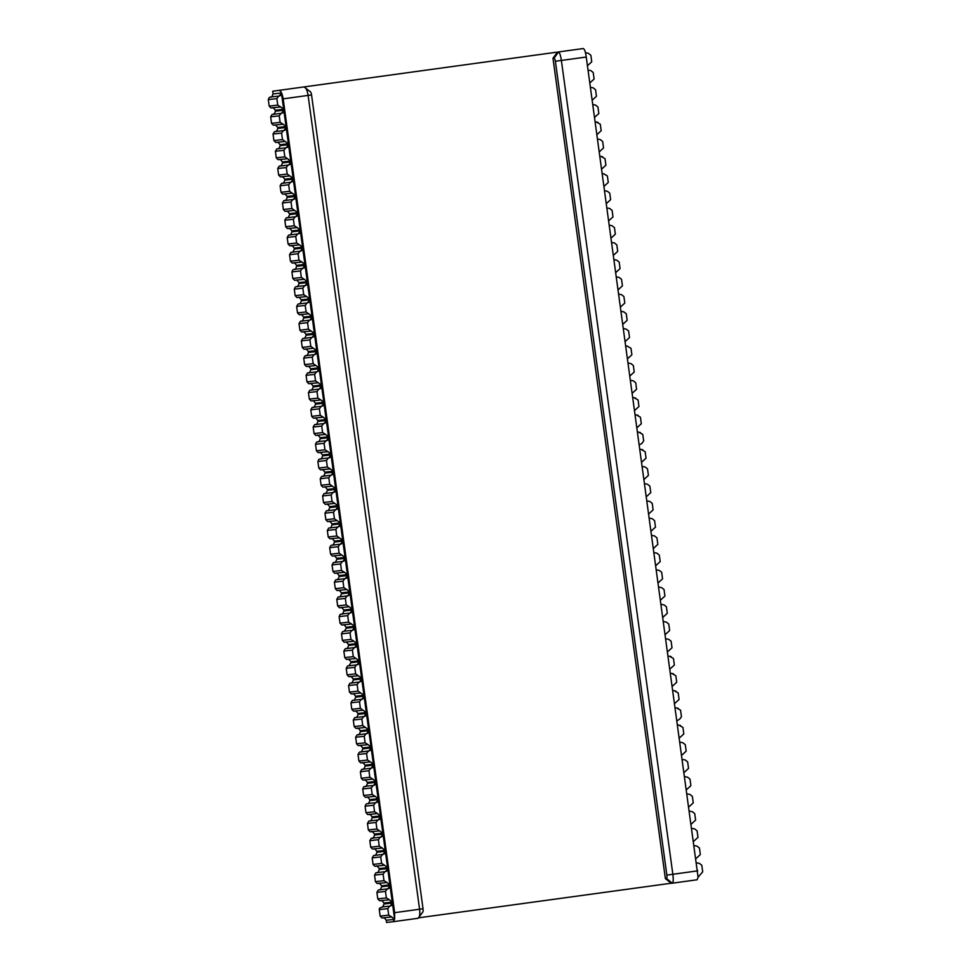 <?xml version="1.0" encoding="UTF-8"?>
<svg xmlns="http://www.w3.org/2000/svg" width="971" height="971" viewBox="0 0 971 971"><rect width="100%" height="100%" fill="white"/><g stroke="black" fill="none" stroke-linecap="round" stroke-linejoin="round"><path stroke-width="1.46" d="M554.077 58.114L552.985 58.248L665.366 878.597L666.458 878.464A3.289 0.862 -97.9 0 0 666.859 875.102L555.376 61.27A3.289 0.862 -97.9 0 0 554.077 58.114L558.568 51.973C559.672 52.604 560.607 55.432 561.384 60.469L672.854 874.288C673.461 879.338 673.316 882.287 672.43 883.161L697.117 879.775L698.088 877.238L702.701 871.824L701.802 865.295L699.448 863.413L696.802 862.855M391.119 917.037L381.943 917.996L380.147 916.126L388.716 915.143L391.677 916.952M391.641 916.964L394.578 919.319L386.264 920.277L386.555 922.45L393.121 921.722L394.578 919.319M698.088 877.238L586.253 57.034L555.376 61.27M310.247 91.76A3.289 0.862 82.1 0 1 310.489 91.844A3.289 0.862 82.1 0 1 311.545 94.915L423.028 908.747A3.289 0.862 82.1 0 1 422.834 911.951L418.137 918.25C419.642 917.304 420.127 914.294 419.581 909.232L308.098 95.413L283.168 98.848L394.651 912.679L394.614 919.112L392.418 903.006L390.16 906.089L391.447 905.518M389.626 906.161L387.83 908.625L379.26 909.609L379.479 908.298L382.271 906.902L390.16 906.089M388.716 915.143L387.83 908.625M583.243 48.55L272.693 91.225L583.243 48.55C584.481 48.914 585.489 51.742 586.253 57.034M671.252 883.222L418.732 917.801M552.985 58.248L557.5 52.094M666.458 878.464L672.308 883.197L671.362 883.307L665.366 878.597M311.545 94.915L308.098 95.413C307.261 90.4 305.986 87.608 304.275 87.062L304.117 87.062M310.489 91.844L304.275 87.062M283.168 98.848C282.233 93.604 280.922 90.813 279.26 90.497M696.049 858.522L700.334 854.589L699.448 848.059L697.081 846.178L694.435 845.62M386.361 897.908L385.463 891.39L376.894 892.373L377.792 898.891L386.361 897.908L389.31 899.716M389.286 899.729L392.284 902.083L390.051 885.77L387.793 888.853L389.092 888.283M376.894 892.373L378.314 890.006L387.793 888.853M387.271 888.926L385.463 891.39M693.682 841.287L697.979 837.354L697.081 830.836L694.726 828.943L692.08 828.384M383.994 880.673L383.108 874.155L374.539 875.138L375.425 881.656L383.994 880.673L386.956 882.481M386.919 882.493L389.929 884.848L387.696 868.535L385.438 871.618L386.725 871.048M374.539 875.138L375.947 872.771L385.438 871.618M384.904 871.691L383.108 874.155M691.328 824.051L695.612 820.119L694.726 813.601L692.359 811.707L689.713 811.149M381.639 863.437L380.741 856.92L372.172 857.903L373.07 864.421L381.639 863.437L384.589 865.246M384.565 865.258L387.563 867.613L385.329 851.3L383.072 854.383L384.37 853.812M372.172 857.903L373.592 855.536L383.072 854.383M382.55 854.456L380.741 856.92M688.961 806.816L693.258 802.883L692.359 796.366L690.005 794.472L687.359 793.914M379.273 846.214L378.387 839.684L369.817 840.668L370.704 847.185L379.273 846.214L382.234 848.011M382.198 848.023L385.208 850.378L382.975 834.065L380.717 837.148L382.004 836.577M369.817 840.668L371.225 838.301L380.717 837.148M380.183 837.22L378.387 839.684M686.606 789.581L690.891 785.648L690.005 779.13L687.638 777.237L684.992 776.679M376.918 828.979L376.02 822.449L367.451 823.432L368.349 829.95L376.918 828.979L382.841 833.142L380.608 816.829L378.35 819.912L379.649 819.342M367.451 823.432L368.871 821.065L378.35 819.912M377.828 819.985L376.02 822.449M684.239 772.346L688.536 768.413L687.638 761.895L685.283 760.002L682.637 759.456M374.551 811.744L373.665 805.214L365.096 806.197L365.982 812.715L374.551 811.744L377.513 813.552M377.476 813.552L380.486 815.907L378.253 799.594L375.995 802.677L377.282 802.107M368.094 803.503L375.995 802.677M375.461 802.75L373.665 805.214M681.885 755.11L686.169 751.178L685.283 744.66L682.916 742.766L680.27 742.22M372.196 794.509L371.298 787.979L362.729 788.962L363.627 795.492L372.196 794.509L375.146 796.317M363.627 795.492L365.424 797.349L374.6 796.39M375.122 796.317L378.12 798.672L375.886 782.359L373.629 785.442L374.927 784.871M365.727 786.267L373.629 785.442M373.107 785.515L371.298 787.979M679.518 737.875L683.815 733.942L682.916 727.425L679.724 725.64L680.562 725.531L677.916 724.985M369.83 777.273L368.944 770.743L360.375 771.727L361.261 778.257L369.83 777.273L372.791 779.082M361.261 778.257L363.057 780.114L372.233 779.155M372.755 779.082L375.765 781.437L373.532 765.124L371.274 768.207L372.561 767.636M360.375 771.727L361.782 769.36L371.274 768.207M370.74 768.279L368.944 770.743M677.163 720.64L679.651 719.183L681.448 716.707L680.562 710.189L677.357 708.405L678.195 708.296L675.549 707.75M367.475 760.038L366.577 753.508L358.008 754.491L358.906 761.021L367.475 760.038L370.424 761.847M358.906 761.021L360.702 762.89L369.878 761.919M370.4 761.847L373.398 764.201L371.165 747.888L368.907 750.971L370.206 750.401M358.008 754.491L359.428 752.137L368.907 750.971M368.385 751.044L366.577 753.508M674.796 703.405L679.093 699.472L678.195 692.954L675.003 691.17L675.84 691.061L673.194 690.515M365.108 742.803L364.222 736.273L355.653 737.256L356.539 743.786L365.108 742.803L368.07 744.611M356.539 743.786L358.335 745.655L367.511 744.684M368.033 744.611L371.043 746.966L368.81 730.665L366.553 733.736L367.839 733.166M355.653 737.256L357.061 734.901L366.553 733.736M366.018 733.809L364.222 736.273M672.442 686.169L676.726 682.249L675.84 675.719L672.636 673.935L673.473 673.825L670.827 673.279M362.753 725.568L361.855 719.05L353.286 720.021L354.184 726.551L362.753 725.568L368.677 729.731L366.443 713.43L364.186 716.501L365.484 715.93M353.286 720.021L354.706 717.666L364.186 716.501M363.664 716.574L361.855 719.05M670.075 668.934L674.372 665.014L673.473 658.484L670.281 656.699L671.119 656.59L668.473 656.044M360.387 708.332L359.501 701.815L350.932 702.786L351.818 709.316L360.387 708.332L366.322 712.496L364.089 696.195L361.831 699.278L363.118 698.695M350.932 702.786L352.339 700.431L361.831 699.278M361.297 699.351L359.501 701.815M667.72 651.699L672.005 647.778L671.119 641.248L668.752 639.367L666.106 638.809M358.032 691.097L357.134 684.579L348.565 685.55L349.463 692.08L358.032 691.097L363.955 695.26L361.722 678.96L359.464 682.043L360.763 681.46M348.565 685.55L349.985 683.196L359.464 682.043M358.942 682.115L357.134 684.579M665.353 634.464L669.65 630.543L668.752 624.013L666.397 622.132L663.751 621.574M355.665 673.862L354.779 667.344L346.21 668.315L347.096 674.845L355.665 673.862L361.6 678.037L359.367 661.724L357.11 664.807L358.396 664.237M346.21 668.315L347.618 665.96L357.11 664.807M356.575 664.88L354.779 667.344M662.999 617.228L667.283 613.308L666.397 606.778L664.03 604.897L661.385 604.338M353.31 656.627L352.412 650.109L343.843 651.092L344.741 657.61L353.31 656.627L359.234 660.802L357 644.489L354.743 647.572L356.041 647.002M343.843 651.092L345.263 648.725L354.743 647.572M354.221 647.645L352.412 650.109M660.632 600.005L664.929 596.073L664.03 589.543L661.676 587.661L659.03 587.103M350.944 639.391L350.058 632.874L341.489 633.857L342.375 640.375L350.944 639.391L353.905 641.2M353.869 641.212L356.879 643.567L354.646 627.254L352.388 630.337L353.675 629.766M344.487 631.15L352.388 630.337M351.854 630.41L350.058 632.874M658.277 582.77L662.562 578.837L661.676 572.307L659.309 570.426L656.663 569.868M348.589 622.156L347.691 615.638L339.122 616.621L340.02 623.139L348.589 622.156L351.538 623.965M340.02 623.139L341.816 625.008L350.992 624.05M351.514 623.977L354.512 626.331L352.279 610.019L350.021 613.102L351.32 612.531M342.12 613.927L350.021 613.102M349.499 613.174L347.691 615.638M655.911 565.535L660.207 561.602L659.309 555.084L656.954 553.191L654.308 552.633M346.222 604.921L345.336 598.403L336.767 599.386L337.653 605.904L346.222 604.921L349.184 606.729M337.653 605.904L339.449 607.773L348.625 606.814M349.147 606.741L352.157 609.096L349.924 592.783L347.667 595.866L348.953 595.296M336.767 599.386L338.175 597.019L347.667 595.866M347.133 595.939L345.336 598.403M653.556 548.299L657.84 544.367L656.954 537.849L654.588 535.956L651.942 535.397M343.868 587.698L342.969 581.168L334.4 582.151L335.298 588.669L343.868 587.698L346.817 589.494M335.298 588.669L337.095 590.538L346.259 589.579M346.793 589.506L349.791 591.861L347.557 575.548L345.3 578.631L346.598 578.061M334.4 582.151L335.82 579.784L345.3 578.631M344.778 578.704L342.969 581.168M651.189 531.064L655.486 527.132L654.588 520.614L652.233 518.72L649.587 518.162M341.501 570.463L340.615 563.933L332.046 564.916L332.932 571.434L341.501 570.463L344.462 572.271M332.932 571.434L334.728 573.303L343.904 572.344M344.426 572.271L347.436 574.626L345.203 558.313L342.945 561.396L344.232 560.825M332.046 564.916L333.454 562.549L342.945 561.396M342.411 561.469L340.615 563.933M648.834 513.829L653.119 509.896L652.233 503.379L649.866 501.485L647.22 500.927M339.146 553.227L338.248 546.697L329.679 547.68L330.577 554.198L339.146 553.227L345.069 557.39L342.836 541.078L340.578 544.161L341.877 543.59M329.679 547.68L331.099 545.314L340.578 544.161M340.056 544.233L338.248 546.697M646.468 496.594L650.764 492.661L649.866 486.143L647.511 484.25L644.865 483.704M336.779 535.992L335.893 529.462L327.324 530.445L328.21 536.963L336.779 535.992L342.714 540.155L340.481 523.842L338.224 526.925L339.51 526.355M327.324 530.445L328.732 528.078L338.224 526.925M337.69 526.998L335.893 529.462M644.113 479.358L648.397 475.426L647.511 468.908L645.145 467.015L642.499 466.468M334.425 518.757L333.526 512.227L324.957 513.21L325.855 519.74L334.425 518.757L340.348 522.92L338.114 506.607L335.857 509.69L337.155 509.12M324.957 513.21L326.377 510.843L335.857 509.69M335.335 509.763L333.526 512.227M641.746 462.123L646.043 458.191L645.145 451.673L641.952 449.889L642.79 449.779L640.144 449.233M332.058 501.522L331.172 494.992L322.603 495.975L323.489 502.505L332.058 501.522L337.993 505.685L335.76 489.372L333.502 492.455L334.789 491.884M322.603 495.975L324.011 493.62L333.502 492.455M332.968 492.528L331.172 494.992M639.391 444.888L641.88 443.431L643.676 440.955L642.79 434.438L639.586 432.653L640.423 432.544L637.777 431.998M329.703 484.286L328.805 477.756L320.236 478.739L321.134 485.269L329.703 484.286L335.626 488.449L333.393 472.149L331.135 475.22L332.434 474.649M320.236 478.739L321.656 476.385L331.135 475.22M330.613 475.292L328.805 477.756M637.025 427.653L641.321 423.732L640.423 417.202L637.231 415.418L638.068 415.309L635.422 414.763M327.336 467.051L326.438 460.521L317.881 461.504L318.767 468.034L327.336 467.051L330.298 468.859M330.261 468.859L333.271 471.214L331.038 454.914L328.781 457.984L330.067 457.414M320.879 458.81L328.781 457.984M328.247 458.057L326.438 460.521M634.67 410.417L638.954 406.497L638.068 399.967L634.864 398.183L635.702 398.074L633.056 397.527M324.982 449.816L324.083 443.298L315.514 444.269L316.412 450.799L324.982 449.816L327.931 451.624M327.907 451.624L330.905 453.979L328.671 437.678L326.414 440.749L327.713 440.179M318.512 441.574L326.414 440.749M325.892 440.822L324.083 443.298M632.303 393.182L636.6 389.262L635.702 382.732L633.347 380.85L630.701 380.292M322.615 432.581L321.717 426.063L313.16 427.034L314.046 433.564L322.615 432.581L325.576 434.389M314.046 433.564L315.842 435.433L325.018 434.462M325.54 434.389L328.55 436.744L326.305 420.443L324.059 423.526L325.346 422.943M313.16 427.034L314.568 424.679L324.059 423.526M323.525 423.599L321.717 426.063M629.948 375.947L634.233 372.027L633.347 365.497L630.98 363.615L628.334 363.057M320.26 415.345L319.362 408.827L310.793 409.798L311.691 416.328L320.26 415.345L323.209 417.154M311.691 416.328L313.487 418.198L322.651 417.227M323.185 417.154L326.183 419.508L323.95 403.208L321.692 406.291L322.991 405.708M310.793 409.798L312.213 407.444L321.692 406.291M321.17 406.364L319.362 408.827M627.582 358.712L631.878 354.791L630.98 348.261L627.788 346.477M628.055 346.453L625.979 345.822M317.893 398.11L316.995 391.592L308.438 392.575L309.324 399.093L317.893 398.11L320.855 399.918M309.324 399.093L311.121 400.962L320.296 399.991M320.818 399.918L323.829 402.285L321.583 385.973L319.338 389.055L320.624 388.485M308.438 392.575L309.846 390.208L319.338 389.055M318.804 389.128L316.995 391.592M625.227 341.476L629.511 337.556L628.625 331.026L626.259 329.145L623.613 328.586M315.539 380.875L314.64 374.357L306.071 375.34L306.97 381.858L315.539 380.875L321.462 385.05L319.228 368.737L316.971 371.82L318.27 371.25M306.97 381.858L308.766 383.727L317.93 382.768M306.071 375.34L307.491 372.973L316.971 371.82M316.449 371.893L314.64 374.357M622.86 324.253L627.157 320.321L626.259 313.791L623.892 311.909L621.258 311.351M313.172 363.64L312.274 357.122L303.717 358.105L304.603 364.623L313.172 363.64L319.107 367.815L316.862 351.502L314.616 354.585L315.903 354.014M303.717 358.105L305.125 355.738L314.616 354.585M314.082 354.658L312.274 357.122M620.505 307.018L624.79 303.086L623.904 296.556L621.537 294.674L618.891 294.116M310.817 346.404L309.919 339.886L301.35 340.87L302.248 347.387L310.817 346.404L316.74 350.58L314.507 334.267L312.249 337.35L313.548 336.779M301.35 340.87L302.77 338.503L312.249 337.35M311.727 337.423L309.919 339.886M618.139 289.783L622.435 285.85L621.537 279.332L619.17 277.439L616.536 276.881M308.45 329.169L307.552 322.651L298.995 323.634L299.881 330.152L308.45 329.169L314.386 333.344L312.14 317.031L309.883 320.114L311.181 319.544M298.995 323.634L300.403 321.267L309.883 320.114M309.361 320.187L307.552 322.651M615.784 272.548L620.068 268.615L619.182 262.097L616.816 260.204L614.17 259.645M306.096 311.946L305.197 305.416L296.628 306.399L297.527 312.917L306.096 311.946L312.019 316.109L309.785 299.796L307.528 302.879L308.827 302.309M296.628 306.399L298.048 304.032L307.528 302.879M307.006 302.952L305.197 305.416M613.417 255.312L617.714 251.38L616.816 244.862L614.449 242.968L611.815 242.41M303.729 294.711L302.831 288.181L294.274 289.164L295.16 295.682L303.729 294.711L306.69 296.519M306.654 296.519L309.652 298.874L307.419 282.561L305.161 285.644L306.46 285.073M297.272 286.469L305.161 285.644M304.639 285.717L302.831 288.181M611.062 238.077L615.347 234.145L614.461 227.627L612.094 225.733L609.448 225.175M301.374 277.475L300.476 270.945L291.907 271.929L292.805 278.446L301.374 277.475L304.324 279.284M304.299 279.284L307.297 281.639L305.064 265.326L302.806 268.409L304.105 267.838M294.905 269.234L302.806 268.409M302.284 268.481L300.476 270.945M608.696 220.842L612.992 216.909L612.094 210.391L609.727 208.498L607.093 207.952M299.007 260.24L298.109 253.71L289.552 254.693L290.438 261.223L299.007 260.24L301.969 262.049M290.438 261.223L292.235 263.08L301.411 262.121M301.932 262.049L304.93 264.403L302.697 248.091L300.44 251.173L301.738 250.603M289.552 254.693L290.96 252.326L300.44 251.173M299.918 251.246L298.109 253.71M606.341 203.607L610.625 199.674L609.739 193.156L607.373 191.263L604.727 190.717M296.653 243.005L295.754 236.475L287.185 237.458L288.084 243.988L296.653 243.005L299.602 244.813M288.084 243.988L289.88 245.845L299.044 244.886M299.578 244.813L302.576 247.168L300.342 230.855L298.085 233.938L299.384 233.368M287.185 237.458L288.605 235.091L298.085 233.938M297.563 234.011L295.754 236.475M603.974 186.371L608.271 182.439L607.373 175.921L604.18 174.137M604.448 174.112L602.372 173.481M294.286 225.77L293.388 219.24L284.831 220.223L285.717 226.753L294.286 225.77L297.247 227.578M285.717 226.753L287.513 228.61L296.689 227.651M297.211 227.578L300.209 229.933L297.976 213.62L295.718 216.703L297.017 216.132M284.831 220.223L286.239 217.868L295.718 216.703M295.196 216.776L293.388 219.24M601.619 169.136L605.904 165.204L605.018 158.686L601.814 156.901L602.651 156.792L600.005 156.246M291.931 208.534L291.033 202.004L282.464 202.988L283.362 209.518L291.931 208.534L297.854 212.698L295.621 196.397L293.363 199.468L294.662 198.897M283.362 209.518L285.158 211.387L294.322 210.416M282.464 202.988L283.884 200.633L293.363 199.468M292.841 199.541L291.033 202.004M599.253 151.901L603.549 147.98L602.651 141.45L600.284 139.557L597.651 139.011M289.564 191.299L288.666 184.769L280.109 185.752L280.995 192.282L289.564 191.299L295.487 195.462L293.254 179.162L290.997 182.232L292.295 181.662M280.109 185.752L281.517 183.398L290.997 182.232M290.475 182.305L288.666 184.769M596.898 134.666L601.183 130.745L600.296 124.215L597.092 122.431L597.93 122.322L595.284 121.776M287.198 174.064L286.311 167.546L277.742 168.517L278.641 175.047L287.198 174.064L293.133 178.227L290.899 161.926L288.642 165.009L289.941 164.427M277.742 168.517L279.163 166.162L288.642 165.009M288.12 165.07L286.311 167.546M594.531 117.43L598.828 113.51L597.93 106.98L595.563 105.099L592.929 104.54M284.843 156.829L283.945 150.311L275.388 151.282L276.274 157.812L284.843 156.829L290.766 160.992L288.533 144.691L286.275 147.774L287.574 147.191M275.388 151.282L276.796 148.927L286.275 147.774M285.753 147.847L283.945 150.311M592.176 100.195L596.461 96.275L595.575 89.745L593.208 87.863L590.562 87.305M282.476 139.593L281.59 133.076L273.021 134.047L273.919 140.577L282.476 139.593L288.411 143.757L286.178 127.456L283.92 130.539L285.219 129.968M273.021 134.047L274.441 131.692L283.92 130.539M283.398 130.612L281.59 133.076M589.81 82.96L594.106 79.039L593.208 72.509L590.841 70.628L588.208 70.07M280.121 122.358L279.223 115.84L270.666 116.823L271.552 123.341L280.121 122.358L283.083 124.167M283.047 124.167L286.044 126.533L283.811 110.221L281.554 113.304L282.852 112.733M270.666 116.823L272.074 114.457L281.554 113.304M281.032 113.376L279.223 115.84M587.455 65.725L591.74 61.804L590.854 55.274L588.487 53.393L585.647 52.64M277.755 105.123L276.869 98.605L268.299 99.588L269.198 106.106L277.755 105.123L280.716 106.931M280.692 106.944L283.69 109.298L281.456 92.985L279.199 96.068L280.498 95.498M271.297 96.882L279.199 96.068M278.677 96.141L276.869 98.605M666.859 875.102L697.736 870.853M394.651 912.679L423.028 908.747M417.979 918.287L393.146 921.71L417.991 918.287M697.105 879.775L672.32 883.197M335.626 488.449L327.239 489.408L327.361 490.343L335.76 489.372M307.297 281.639L298.91 282.597L299.032 283.52L307.419 282.561M309.652 298.874L301.265 299.833L301.398 300.755L309.785 299.796M286.044 126.533L277.657 127.492L277.791 128.415L286.178 127.456M283.69 109.298L275.303 110.257L275.424 111.18L283.811 110.221M389.929 884.848L381.542 885.807L381.664 886.729L390.051 885.77M368.677 729.731L360.29 730.702L360.411 731.624L368.81 730.665M333.271 471.214L324.872 472.173L325.006 473.108L333.393 472.149M328.55 436.744L320.151 437.715L320.284 438.637L328.671 437.678M373.398 764.201L365.011 765.16L365.132 766.095L373.532 765.124M300.209 229.933L291.822 230.892L291.955 231.826L300.342 230.855M340.348 522.92L331.961 523.879L332.082 524.813L340.481 523.842M347.436 574.626L339.037 575.585L339.17 576.507L347.557 575.548M312.019 316.109L303.632 317.068L303.753 317.99L312.14 317.031M295.487 195.462L287.1 196.433L287.234 197.356L295.621 196.397M354.512 626.331L346.125 627.29L346.246 628.213L354.646 627.254M345.069 557.39L336.682 558.349L336.803 559.272L345.203 558.313M392.284 902.083L383.897 903.042L384.031 903.965L392.418 903.006M326.183 419.508L317.796 420.479L317.918 421.402L326.305 420.443M363.955 695.26L355.568 696.231L355.689 697.154L364.089 696.195M382.841 833.142L374.454 834.101L374.575 835.024L382.975 834.065M375.765 781.437L367.378 782.395L367.499 783.33L375.886 782.359M321.462 385.05L313.075 386.009L313.196 386.931L321.583 385.973M361.6 678.037L353.201 678.996L353.335 679.918L361.722 678.96M297.854 212.698L289.467 213.656L289.589 214.591L297.976 213.62M319.107 367.815L310.708 368.774L310.841 369.696L319.228 368.737M356.879 643.567L348.48 644.526L348.613 645.448L357 644.489M342.714 540.155L334.315 541.114L334.449 542.036L342.836 541.078M378.12 798.672L369.733 799.631L369.854 800.565L378.253 799.594M290.766 160.992L282.379 161.963L282.512 162.885L290.899 161.926M316.74 350.58L308.353 351.538L308.475 352.461L316.862 351.502M366.322 712.496L357.935 713.467L358.056 714.389L366.443 713.43M337.993 505.685L329.594 506.644L329.727 507.578L338.114 506.607M330.905 453.979L322.518 454.95L322.639 455.872L331.038 454.914M371.043 746.966L362.656 747.925L362.778 748.859L371.165 747.888M387.563 867.613L379.175 868.572L379.309 869.494L387.696 868.535M314.386 333.344L305.986 334.303L306.12 335.226L314.507 334.267M352.157 609.096L343.758 610.055L343.892 610.977L352.279 610.019M272.693 91.225L273.069 93.944L281.456 92.985M293.133 178.227L284.746 179.198L284.867 180.121L293.254 179.162M349.791 591.861L341.404 592.82L341.525 593.742L349.924 592.783M304.93 264.403L296.543 265.362L296.677 266.297L305.064 265.326M385.208 850.378L376.821 851.336L376.942 852.259L385.329 851.3M323.829 402.285L315.429 403.244L315.563 404.167L323.95 403.208M380.486 815.907L372.099 816.866L372.221 817.788L380.608 816.829M359.234 660.802L350.847 661.761L350.968 662.683L359.367 661.724M302.576 247.168L294.189 248.127L294.31 249.061L302.697 248.091M288.411 143.757L280.024 144.728L280.146 145.65L288.533 144.691M383.545 917.911C383.594 917.134 384.492 917.923 386.264 920.277M380.147 916.126L379.26 909.609M388.74 899.801L379.588 900.76L377.792 898.891M386.373 882.566L377.221 883.525L375.425 881.656M384.018 865.331L374.867 866.29L373.07 864.421M381.652 848.096L372.5 849.055L370.704 847.185M379.297 830.86L370.145 831.819L368.349 829.95M376.93 813.625L367.778 814.584L365.982 812.715M368.106 803.49L366.103 804.037L365.096 806.197M365.739 786.267L363.749 786.801L362.729 788.962M365.132 727.461L355.981 728.42L354.184 726.551M362.766 710.226L353.614 711.185L351.818 709.316M360.411 692.991L351.259 693.949L349.463 692.08M358.044 675.755L348.892 676.714L347.096 674.845M355.689 658.52L346.538 659.479L344.741 657.61M353.323 641.285L344.171 642.244L342.375 640.375M344.499 631.15L342.496 631.684L341.489 633.857M342.132 613.915L340.141 614.449L339.122 616.621M341.525 555.109L332.373 556.067L330.577 554.198M339.158 537.873L330.006 538.832L328.21 536.963M336.791 520.638L327.652 521.597L325.855 519.74M334.437 503.403L325.285 504.362L323.489 502.505M332.07 486.168L322.93 487.139L321.134 485.269M329.715 468.932L320.564 469.903L318.767 468.034M320.891 458.81L318.889 459.344L317.881 461.504M327.348 451.709L318.209 452.668L316.412 450.799M318.524 441.574L316.534 442.108L315.514 444.269M315.551 365.533L306.399 366.492L304.603 364.623M313.184 348.298L304.044 349.257L302.248 347.387M310.829 331.062L301.678 332.021L299.881 330.152M308.462 313.827L299.323 314.786L297.527 312.917M306.108 296.592L296.956 297.551L295.16 295.682M297.284 286.457L295.281 287.003L294.274 289.164M303.741 279.357L294.601 280.316L292.805 278.446M294.917 269.222L292.926 269.768L291.907 271.929M291.943 193.18L282.792 194.151L280.995 192.282M289.576 175.957L280.437 176.916L278.641 175.047M287.222 158.722L278.07 159.681L276.274 157.812M284.855 141.487L275.715 142.446L273.919 140.577M282.5 124.252L273.349 125.21L271.552 123.341M280.134 107.016L270.994 107.975L269.198 106.106M271.31 96.882L269.319 97.416L268.299 99.588M324.52 487.054C324.569 486.277 325.479 487.066 327.239 489.408M299.032 283.52C297.963 286.263 297.308 287.27 297.053 286.53L297.065 286.53M301.398 300.755C300.33 303.498 299.675 304.506 299.42 303.765L299.42 303.765M277.791 128.415C276.723 131.158 276.055 132.153 275.813 131.425L275.813 131.413M275.424 111.18C274.356 113.923 273.701 114.918 273.446 114.19L273.458 114.19M381.664 886.729C380.596 889.472 379.94 890.48 379.685 889.739L379.697 889.739M296.191 280.243C296.24 279.466 297.138 280.243 298.91 282.597M357.583 728.335C357.619 727.558 358.53 728.347 360.29 730.702M322.166 469.818C322.214 469.042 323.112 469.83 324.872 472.173M320.284 438.637C319.216 441.38 318.561 442.375 318.306 441.635L318.306 441.635M362.304 762.805C362.341 762.029 363.251 762.818 365.011 765.16M291.955 231.826C290.887 234.557 290.232 235.565 289.977 234.824L289.977 234.824M329.254 521.524C329.29 520.747 330.201 521.536 331.961 523.879M336.33 573.218C336.379 572.441 337.277 573.23 339.037 575.585M272.584 107.89C272.633 107.113 273.531 107.902 275.303 110.257M300.913 314.701C300.961 313.924 301.86 314.713 303.632 317.068M287.234 197.356C286.166 200.099 285.498 201.094 285.256 200.354L285.256 200.354M346.246 628.213L344.28 631.223M333.975 555.995C334.012 555.206 334.922 555.995 336.682 558.349M381.19 900.675C381.227 899.899 382.137 900.687 383.897 903.042M317.918 421.402C316.849 424.145 316.194 425.14 315.939 424.4L315.951 424.4M284.394 194.066C284.43 193.29 285.34 194.079 287.1 196.433M339.17 576.507C338.102 579.25 337.447 580.257 337.192 579.517L337.192 579.517M352.861 693.864C352.898 693.088 353.808 693.877 355.568 696.231M298.558 297.466C298.595 296.689 299.505 297.478 301.265 299.833M371.747 831.746C371.784 830.958 372.694 831.746 374.454 834.101M364.659 780.041C364.708 779.264 365.606 780.053 367.378 782.395M310.356 383.642C310.404 382.865 311.303 383.654 313.075 386.009M353.335 679.918C352.267 682.662 351.611 683.657 351.356 682.929L351.368 682.916M289.589 214.591C288.521 217.322 287.865 218.329 287.61 217.589L287.622 217.589M310.841 369.696C309.773 372.439 309.118 373.434 308.863 372.706L308.863 372.706M345.773 642.159C345.822 641.382 346.72 642.171 348.48 644.526M350.495 676.629C350.543 675.852 351.441 676.641 353.201 678.996M334.449 542.036C333.381 544.78 332.725 545.787 332.47 545.047L332.47 545.047M369.854 800.565C368.798 803.296 368.13 804.304 367.888 803.563L367.888 803.563M279.672 159.596C279.709 158.819 280.619 159.608 282.379 161.963M308.475 352.461C307.406 355.204 306.751 356.199 306.496 355.471L306.508 355.471M315.077 418.113C315.126 417.336 316.024 418.125 317.796 420.479M355.216 711.1C355.265 710.323 356.163 711.112 357.935 713.467M367.026 797.276C367.062 796.499 367.973 797.276 369.733 799.631M336.803 559.272C335.735 562.015 335.08 563.022 334.837 562.282L334.837 562.282M326.887 504.289C326.936 503.512 327.834 504.301 329.594 506.644M322.639 455.872C321.571 458.615 320.916 459.611 320.661 458.87L320.673 458.87M359.938 745.57C359.986 744.793 360.884 745.582 362.656 747.925M379.309 869.494C378.241 872.237 377.573 873.245 377.331 872.504L377.331 872.504M303.28 331.936C303.316 331.16 304.226 331.948 305.986 334.303M358.056 714.389C356.988 717.132 356.333 718.127 356.078 717.387L356.09 717.387M329.727 507.578C328.659 510.309 328.004 511.316 327.749 510.576L327.749 510.576M341.052 607.688C341.1 606.911 341.998 607.7 343.758 610.055M343.418 624.923C343.455 624.147 344.365 624.936 346.125 627.29M282.512 162.885C281.444 165.628 280.777 166.624 280.534 165.883L280.534 165.883M273.069 93.944C272.001 96.687 271.334 97.683 271.091 96.954L271.091 96.954M284.867 180.121C283.799 182.864 283.144 183.859 282.889 183.118L282.901 183.118M374.575 835.024C373.519 837.767 372.852 838.774 372.609 838.034L372.609 838.034M282.027 176.831C282.076 176.054 282.974 176.843 284.746 179.198M341.525 593.742C340.457 596.485 339.801 597.493 339.559 596.752L339.559 596.752M286.748 211.302C286.797 210.525 287.695 211.314 289.467 213.656M293.837 263.007C293.873 262.231 294.783 263.007 296.543 265.362M378.824 883.44C378.872 882.663 379.77 883.452 381.542 885.807M325.006 473.108C323.938 475.851 323.282 476.846 323.027 476.106L323.027 476.106M296.677 266.297C295.609 269.028 294.953 270.035 294.699 269.295L294.699 269.295M305.634 349.172C305.683 348.395 306.581 349.184 308.353 351.538M365.132 766.095C364.076 768.826 363.409 769.833 363.166 769.093L363.166 769.093M362.778 748.859C361.71 751.59 361.054 752.598 360.799 751.857L360.811 751.857M308.001 366.407C308.038 365.63 308.948 366.419 310.708 368.774M374.102 848.97C374.151 848.193 375.049 848.982 376.821 851.336M376.469 866.205C376.505 865.428 377.416 866.217 379.175 868.572M384.031 903.965C382.962 906.708 382.295 907.703 382.052 906.975L382.052 906.975M306.12 335.226C305.052 337.969 304.396 338.976 304.141 338.236L304.141 338.236M315.563 404.167C314.495 406.91 313.839 407.905 313.584 407.177L313.584 407.165M317.444 435.348C317.493 434.571 318.391 435.36 320.151 437.715M369.381 814.511C369.429 813.734 370.327 814.511 372.099 816.866M303.753 317.99C302.685 320.733 302.03 321.741 301.775 321L301.787 321M348.613 645.448C347.545 648.191 346.89 649.186 346.635 648.458L346.647 648.458M338.697 590.453C338.733 589.676 339.644 590.465 341.404 592.82M372.221 817.788C371.153 820.531 370.497 821.539 370.242 820.798L370.254 820.798M274.951 125.125C274.987 124.349 275.898 125.138 277.657 127.492M376.942 852.259C375.874 855.002 375.219 856.009 374.964 855.269L374.976 855.269M289.115 228.537C289.152 227.76 290.062 228.549 291.822 230.892M327.361 490.343C326.292 493.074 325.637 494.081 325.394 493.341L325.394 493.341M355.689 697.154C354.621 699.897 353.966 700.892 353.723 700.152L353.723 700.152M360.411 731.624C359.343 734.367 358.687 735.363 358.445 734.622L358.445 734.622M350.968 662.683L349.002 665.681M319.799 452.583C319.847 451.806 320.746 452.595 322.518 454.95M294.31 249.061C293.242 251.792 292.587 252.8 292.332 252.059L292.344 252.059M277.305 142.361C277.354 141.584 278.252 142.373 280.024 144.728M331.609 538.759C331.657 537.983 332.555 538.759 334.315 541.114M291.47 245.772C291.518 244.995 292.417 245.784 294.189 248.127M280.146 145.65C279.078 148.393 278.422 149.388 278.167 148.66L278.179 148.648M332.082 524.813C331.014 527.544 330.358 528.552 330.116 527.811L330.116 527.811M367.499 783.33C366.431 786.061 365.776 787.068 365.521 786.328L365.533 786.328M343.892 610.977C342.824 613.721 342.168 614.728 341.913 613.988L341.913 613.988M348.14 659.394C348.176 658.617 349.087 659.406 350.847 661.761M313.196 386.931C312.128 389.674 311.473 390.67 311.218 389.941L311.23 389.941M312.723 400.877C312.759 400.101 313.669 400.889 315.429 403.244"/></g></svg>
